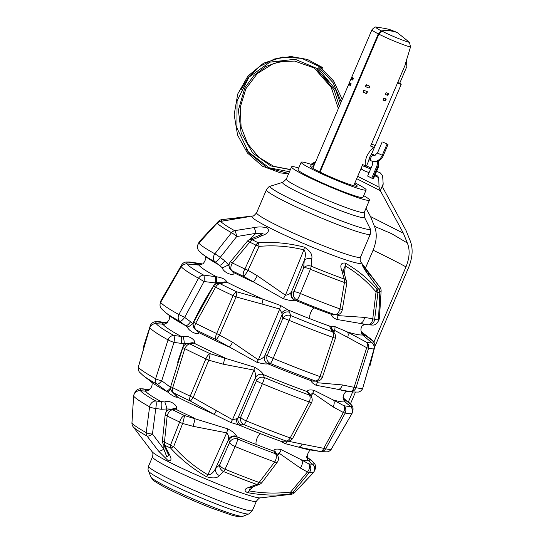 <?xml version="1.0" encoding="UTF-8"?>
<svg xmlns="http://www.w3.org/2000/svg" width="544" height="544" viewBox="0 0 544 544"><rect width="100%" height="100%" fill="white"/><g stroke="black" fill="none" stroke-linecap="round" stroke-linejoin="round"><path stroke-width="0.82" d="M256.428 501.153L252.464 510.449A56.488 4.42 -156.9 0 1 218.77 500.521A56.488 4.42 -156.9 0 1 151.837 469.37A56.488 4.42 -156.9 0 1 148.553 466.126L152.517 456.831A56.488 4.42 23.1 0 0 155.802 460.068A56.488 4.42 23.1 0 0 222.734 491.225A56.488 4.42 23.1 0 0 256.428 501.153C258.76 498.386 260.12 497.304 260.508 497.903A59.514 4.658 -156.9 0 1 225.767 487.07A59.514 4.658 -156.9 0 1 155.244 454.247A59.514 4.658 -156.9 0 1 152.041 451.636L133.158 426.761A6.052 2.278 142.8 0 1 133.151 426.754A6.052 2.278 142.8 0 1 133.144 426.748M139.393 372.014A6.052 5.977 -37.2 0 1 138.326 367.159A6.052 0.578 -167.9 0 1 138.298 367.084A6.052 6.052 0 0 0 139.393 372.014L143.228 375.639A101.327 7.929 23.1 0 0 157.087 384.227L167.477 391.87C172.176 395.774 175.61 397.569 177.779 397.236L173.454 392.802A101.327 7.929 23.1 0 0 190.223 400.935L213.846 414.208L230.629 422.457L238.959 425L244.025 424.633A101.327 7.929 23.1 0 0 286.076 440.98L280.554 441.17L285.015 443.598L298.323 447.052A6.052 3.577 -76.4 0 0 302.144 444.081L288.102 441.191M276.903 454.362L279.249 453.281L300.268 467.99A6.052 3.917 -61.9 0 0 301.444 459.843L281.112 449.609C276.787 448.63 274.38 449.011 273.904 450.752L275.495 453.73A94.404 7.385 -156.9 0 1 237.612 439.001L236.552 436.234C235.804 434.01 232.873 431.555 227.759 428.862L184.498 415.548A94.404 7.385 -156.9 0 1 172.57 409.761A6.052 4.991 -101.7 0 0 169.959 409.469A6.052 6.052 0 0 0 165.199 414.494A6.052 1.53 -171.4 0 0 167.164 415.976A6.052 3.611 -63.6 0 1 172.57 409.761L176.14 408.789C178.697 406.212 170.122 399.412 164.778 401.962L155.768 400.989A94.404 7.385 -156.9 0 1 140.474 390.748A6.052 2.829 -85.2 0 0 140.134 390.674A6.052 2.829 -85.2 0 0 140.121 390.674A6.052 6.052 0 0 0 133.606 396.039A6.052 0.626 -173.7 0 0 133.634 396.114A6.052 5.977 -37.7 0 1 140.474 390.748L145.574 391.177L147.988 390.721L150.919 387.981C152.354 385.519 152.51 383.445 151.382 381.759M313.691 465.467A6.052 3.053 126.6 0 0 313.262 462.223A6.052 5.977 -37.7 0 1 314.337 463.291L310.746 459.911A94.404 7.385 -156.9 0 1 313.262 462.223L307.754 457.552L307.197 455.26L307.51 459.864L312.385 464.12A94.404 7.385 -156.9 0 1 308.679 463.835A6.052 3.951 119.8 0 1 307.428 471.988L290.646 492.075C276.073 493.707 262.29 493.32 249.288 490.912L250.165 488.05M161.221 308.536A6.052 5.977 -36.9 0 1 160.643 302.348A6.052 0.442 -154.2 0 1 160.616 302.267A6.052 6.052 0 0 0 161.221 308.536L165.226 312.331A106.148 8.303 23.1 0 0 179.833 321.382L187.184 326.903C189.774 332.561 199.403 335.41 198.533 332.445L195.915 329.82A106.148 8.303 23.1 0 0 216.09 339.599L256.7 362.188C262.276 363.739 265.989 364.283 267.845 363.82L270.32 363.453A106.148 8.303 23.1 0 0 315.275 380.929L311.821 380.922C310.896 381.745 312.31 383.194 316.064 385.268L337.967 389.327A6.052 3.679 -78.1 0 0 342.394 384.941L317.166 382.718L316.54 381.154M310.277 395.039L312.8 392.958L333.044 406.871A6.052 3.781 -62.7 0 0 333.39 400.051L313.929 390.272C309.597 389.558 307.367 390.007 307.251 391.632L309.264 395.012A106.148 8.303 -156.9 0 1 264.316 377.536L263.276 374.53C262.466 372.552 259.563 370.11 254.565 367.193L210.086 353.688A106.148 8.303 -156.9 0 1 189.91 343.91L193.99 343.087C196.969 341.129 188.89 334.642 183.008 336.688L173.828 335.464A106.148 8.303 -156.9 0 1 156.332 323.755A6.052 2.788 -85.2 0 0 156.006 323.68A6.052 2.788 -85.2 0 0 155.992 323.68A6.052 6.052 0 0 0 149.811 327.604A6.052 0.503 -159.6 0 0 149.831 327.685A6.052 5.977 -36.9 0 1 156.332 323.755L164.397 324.231C168.939 321.973 168.735 321.518 163.792 322.864L156.842 321.762A6.052 5.998 -102.1 0 0 154.707 321.83A6.052 6.052 0 0 0 150.307 325.652L143.147 347.84M351.193 407.157A6.052 3.019 126.6 0 0 350.71 404.24A6.052 5.977 -36.9 0 1 351.832 405.375L347.834 401.574A106.148 8.303 -156.9 0 1 350.71 404.24L344.481 399.473C343.006 394.556 342.115 397.555 344.719 401.69L350.207 406.232A106.148 8.303 -156.9 0 1 343.801 405.674L333.39 400.051A99.3 7.772 -156.9 0 0 344.835 401.792A6.052 1.462 129.6 0 1 344.971 401.86L350.343 406.3A6.052 1.469 129.6 0 0 350.207 406.232A6.052 5.998 -102.1 0 1 351.886 413.637L331.18 449.303A105.699 8.269 -156.9 0 1 325.679 448.841A6.052 1.278 -147.9 0 1 323.775 448.338L302.144 444.081M364.725 324.265L362.134 325.924C360.699 328.386 360.55 330.46 361.672 332.153M198.723 250.614A6.052 5.977 -37.7 0 1 198.893 243.12L198.859 243.039A6.052 6.052 0 0 0 198.723 250.614L202.314 254A94.404 7.385 23.1 0 0 215.084 261.922L222.088 267.6C223.897 273.333 234.117 276.284 234.015 273.108L231.887 270.694A94.404 7.385 23.1 0 0 243.814 276.481L283.288 298.683C288.789 300.438 292.543 300.968 294.556 300.254L296.929 299.934A94.404 7.385 23.1 0 0 334.812 314.663L331.901 314.772C331.133 315.969 332.71 317.519 336.641 319.423L359.672 323.326A6.052 3.801 -79.3 0 0 364.5 317.397L337.967 315.622L337.164 314.84M333.037 330.976L334.506 330.337L347.677 337.341A6.052 3.658 -64.1 0 0 347.412 331.976L334.914 326.604L329.637 326.101L330.262 328.073L332.622 331.86A101.327 7.929 -156.9 0 1 290.571 315.513L289.585 312.256L288.041 309.924L280.534 305.463L262.929 299.132L236.769 291.815A101.327 7.929 -156.9 0 1 220 283.682L226.862 282.159C225.957 279.534 222.523 277.746 216.56 276.794L203.626 275.108A101.327 7.929 -156.9 0 1 187.041 263.996A6.052 2.625 -84.9 0 0 186.728 263.928A6.052 6.052 0 0 0 181.172 266.567A6.052 0.354 -146 0 0 181.2 266.648A6.052 5.977 -37.2 0 1 187.041 263.996L197.73 264.969A6.052 2.618 -84.7 0 0 197.452 264.901A6.052 2.618 -84.7 0 0 197.411 264.901M363.882 336.07A6.052 3.495 -54.1 0 0 363.072 333.758C360.93 331.561 360.733 331.935 362.467 334.88L371.912 342.74A101.327 7.929 -156.9 0 1 366.636 342.305L347.412 331.976A89.216 6.984 -156.9 0 0 362.467 334.88A6.052 3.25 131.8 0 1 362.78 335.104L365.622 337.532A6.052 1.258 129.4 0 0 365.5 337.477M247.418 241.169A6.052 0.986 41.9 0 1 247.445 241.121A6.052 0.986 41.9 0 1 249.757 242.141A6.052 3.454 -63.8 0 1 252.334 239.856L262.398 235.511C267.981 233.512 269.674 231.003 267.478 227.977C263.126 226.753 258.57 226.63 253.81 227.623L234.627 230.663A86.979 6.807 -156.9 0 1 225.379 225.128A86.979 6.807 -156.9 0 1 220.762 221.381L248.159 216.832L222.034 219.572A6.052 0.993 -96.6 0 1 222.034 219.572A6.052 6.052 0 0 0 218.511 221.218L199.77 241.128A6.052 6.052 0 0 0 198.54 243.46M298.758 167.967A42.364 3.312 23.1 0 0 291.543 166.879A42.364 3.312 23.1 0 0 294.005 169.306A42.364 3.312 23.1 0 0 336.831 189.734A42.364 3.312 23.1 0 0 369.478 200.124A42.364 3.312 23.1 0 0 367.016 197.69A42.364 3.312 23.1 0 0 363.705 195.663M283.288 298.683A6.052 0.551 -59.3 0 0 285.416 295.188L257.285 275.72A6.052 0.564 -60.5 0 1 253.246 281.948A89.216 6.984 -156.9 0 1 233.791 272.619A6.052 5.236 135.3 0 1 232.696 271.81L230.778 269.872A6.052 5.236 135.3 0 0 231.887 270.694A6.052 3.611 -63.6 0 1 232.424 262.976L249.757 242.141A89.556 7.004 23.1 0 0 255.843 245.099A6.052 2.026 25.5 0 1 259.08 246.391C274.101 245.058 289.034 246.214 303.865 249.846C305.796 252.035 305.918 255.605 304.232 260.556L303.661 267.893A6.052 1.856 22.2 0 1 310.393 269.266A6.052 1.02 -67.7 0 0 311.222 266.2L311.746 258.903C312.705 254.66 310.223 250.743 304.314 247.153C288.81 243.154 273.455 241.686 258.25 242.733A86.979 6.807 -156.9 0 1 252.334 239.856A6.052 3.951 66.3 0 0 249.526 239.618A6.052 3.951 66.3 0 1 249.526 239.618A6.052 6.052 0 0 0 247.445 241.121L230.262 261.956M341.782 270.579L344.298 279.058A86.979 6.807 -156.9 0 1 311.222 266.2A6.052 4.855 4 0 0 303.661 267.893L293.855 291.802A6.052 1.299 22.4 0 1 300.383 293.529L310.393 269.266A89.556 7.004 23.1 0 0 344.44 282.506A6.052 3.482 -70.1 0 0 344.298 279.058A6.052 4.202 163.6 0 1 346.514 281.275A6.052 4.202 163.6 0 0 346.514 281.275L343.971 272.748A6.052 4.175 163.2 0 0 341.782 270.579C339.81 265.193 340.952 262.684 345.202 263.044C356.925 269.64 367.472 278.236 376.822 288.837A6.052 5.821 -82.9 0 1 377.93 292.57A89.556 7.004 23.1 0 0 379.787 292.692A6.052 5.943 -90.6 0 0 378.624 288.959A86.979 6.807 -156.9 0 1 376.822 288.837A6.052 2.706 -43.2 0 1 376.047 291.863A6.052 1.136 4.4 0 1 377.93 292.57L374.632 319.471A6.052 5.746 -80.6 0 1 367.996 324.768A94.404 7.385 23.1 0 0 368.363 324.822L373.116 325.094A6.052 5.97 -95.2 0 0 378.502 319.77A6.052 0.721 5.7 0 0 378.59 319.661A6.052 6.052 0 0 1 373.116 325.094M370.124 277.392L378.624 288.959A6.052 0.517 143.8 0 1 378.733 288.98L370.226 277.406A6.052 0.428 143.6 0 0 370.124 277.392C365.765 271.517 363.113 267.322 362.182 264.799L379.896 287.144A6.052 2.278 142.8 0 1 379.902 287.15A6.052 2.278 142.8 0 1 379.25 289.823M378.74 318.077A6.052 0.626 6.3 0 0 379.454 317.866A6.052 0.626 6.3 0 0 379.454 317.859L381.126 290.897A6.052 6.052 0 0 0 379.902 287.15L361.012 262.269A59.514 4.658 23.1 0 1 325.774 252.606A59.514 4.658 23.1 0 1 255.252 219.783A59.514 4.658 23.1 0 1 252.545 216.009L248.343 216.492M379.766 291.298A6.052 0.666 0.8 0 0 381.133 290.897M344.012 272.877A6.052 4.175 163.2 0 0 343.971 272.748L343.468 269.756L345.25 265.934C356.497 272.449 366.765 281.092 376.047 291.863L372.769 318.804A6.052 0.775 9.3 0 1 374.632 319.471A98.627 7.718 -156.9 0 0 378.502 319.77L379.787 292.692A6.052 0.789 -0.1 0 0 379.902 292.543A6.052 6.052 0 0 0 378.733 288.98M364.5 317.397L372.769 318.804A6.052 3.815 99 0 1 367.996 324.768L359.672 323.326A89.216 6.984 -156.9 0 0 363.304 324.047L368.363 324.822M336.294 314.901A6.052 5.318 89.9 0 1 334.812 314.663A6.052 3.543 -70.1 0 0 339.959 308.917A6.052 0.836 11.6 0 1 342.217 310.066A6.052 6.052 0 0 1 336.294 314.901L333.696 314.901A6.052 5.318 90 0 0 333.86 314.901M333.703 314.901L333.703 314.901A6.052 5.318 90 0 1 332.228 314.67A89.216 6.984 -156.9 0 1 314.486 308.013A89.216 6.984 -156.9 0 1 295.032 300.206A6.052 5.671 -98.4 0 1 291.972 292.08L293.855 291.802A6.052 5.671 81.6 0 0 296.929 299.934A6.052 0.945 -67.6 0 0 300.383 293.529A98.627 7.718 -156.9 0 0 339.959 308.917L344.44 282.506A6.052 1.251 7.8 0 1 346.712 283.825A6.052 1.251 7.8 0 1 346.698 283.886M257.285 275.72L247.996 270.293A6.052 0.524 -59.2 0 1 243.814 276.481A6.052 2.768 -64.6 0 1 244.888 269.028A6.052 1.428 24.5 0 1 247.996 270.293L259.08 246.391A6.052 1.523 -92.2 0 0 258.25 242.733A6.052 2.999 -64.3 0 0 255.843 245.099L244.888 269.028A98.627 7.718 -156.9 0 1 232.424 262.976A6.052 0.626 37.2 0 0 230.255 261.95A6.052 6.052 0 0 0 230.772 269.865M219.014 221.802L218.511 221.218M221.53 221.19A6.052 0.993 -96.6 0 1 222.013 219.572L236.144 217.94A6.052 0.904 83.4 0 0 235.77 218.885M200.131 241.536L199.77 241.128M202.314 254L206.38 257.108A89.216 6.984 -156.9 0 0 219.613 265.241A6.052 1.612 -53.8 0 0 224.72 260.732L220.211 257.428A6.052 0.653 -143.9 0 0 214.866 253.817A6.052 4.821 -61 0 0 215.084 261.922A6.052 1.612 -53.7 0 0 220.211 257.428L236.674 236.558A6.052 1.754 -99.2 0 0 234.627 230.663A6.052 4.835 -60.9 0 0 231.52 232.676L214.866 253.817A98.627 7.718 -156.9 0 1 198.893 243.12L217.212 223.033A6.052 6.052 0 0 1 220.49 221.36L248.71 216.723M249.886 239.462A254.952 201.702 -61.1 0 1 255.85 233.349L236.674 236.558A6.052 1.006 -139.6 0 0 231.52 232.676A89.556 7.004 23.1 0 1 217.246 223.115A6.052 5.97 -38.4 0 1 220.762 221.381A6.052 1.816 -99.4 0 0 220.49 221.36M198.866 243.039L217.219 223.04M205.856 258.774L205.428 256.618L205.856 258.611M236.164 217.94A6.052 0.904 83.4 0 0 236.144 217.94L248.132 216.519M259.556 235.28A6.052 3.896 66.9 0 1 259.651 235.239L263.106 233.226L255.85 233.349A6.052 1.863 -99.2 0 0 253.81 227.623M222.088 267.6A6.052 1.258 -31 0 0 228.371 264.744L224.72 260.732M249.526 239.618L259.651 235.239A6.052 3.896 66.9 0 1 262.398 235.511M234.015 273.108A6.052 5.018 156.6 0 1 232.39 271.497M230.622 269.708L228.371 264.744A254.952 201.702 -61.1 0 1 229.48 263.296M294.556 300.254A6.052 5.44 -114.5 0 1 291.292 292.291C289.755 294.059 287.796 295.025 285.416 295.188A268.559 11.58 -67.1 0 0 303.865 249.846A6.052 1.006 -73.1 0 0 304.314 247.153M291.972 292.08L291.292 292.291A271.544 11.71 -67.1 0 0 304.232 260.556A6.052 4.869 4.6 0 1 311.746 258.903M344.488 274.455A268.559 180.812 -71 0 0 345.25 265.934A6.052 3.482 -63.5 0 0 345.202 263.044M331.901 314.772A6.052 5.161 74.3 0 0 334.036 314.901M336.641 319.423A6.052 3.801 -80.9 0 0 337.967 315.622A268.559 180.812 -71 0 0 338.191 314.595M368.03 274.366A6.052 2.176 -37.6 0 0 368.478 272.204M197.73 264.969L199.07 265.078C202.463 264.316 202.667 263.942 199.675 263.956A6.052 3.461 100.2 0 0 197.513 264.908M364.623 336.702A6.052 2.842 126.5 0 0 364.126 334.526L372.558 340.789A6.052 5.977 -37.2 0 1 373.66 341.897L369.825 338.266A101.327 7.929 -156.9 0 1 372.558 340.789A6.052 2.856 126.7 0 1 372.932 343.706M369.913 366.071L374.755 346.834A6.052 0.578 -167.9 0 1 374.231 346.95M347.677 337.341L366.704 347.704A6.052 3.604 -59.5 0 0 366.636 342.305A6.052 5.692 -79.4 0 1 368.546 348.337A6.052 0.354 -165.7 0 0 366.704 347.704L354.171 387.138A6.052 3.658 -80.3 0 1 349.806 391.592A106.148 8.303 23.1 0 0 351.927 391.966L345.256 390.939A99.3 7.772 -156.9 0 1 337.967 389.327L349.806 391.592A6.052 5.651 -78.7 0 0 356.014 387.722L368.546 348.337A105.699 8.269 23.1 0 0 374.054 348.792A6.052 0.646 -168.2 0 0 374.122 348.718A6.052 6.052 0 0 0 372.042 342.802A6.052 1.272 129.4 0 0 371.912 342.74A6.052 5.991 -99.2 0 1 374.054 348.792L362.692 388.3A110.622 8.656 -156.9 0 1 356.014 387.722L342.394 384.941M358.346 392.074A6.052 5.998 -102.1 0 0 362.692 388.3A6.052 0.517 -159.7 0 0 362.753 388.26A6.052 6.052 0 0 1 358.346 392.074L351.927 391.966M334.655 333.56A6.052 6.052 0 0 1 335.349 338.395A6.052 0.381 -164.4 0 0 335.349 338.395A6.052 0.381 -164.4 0 0 333.064 337.436A6.052 3.584 -70.2 0 0 332.622 331.86A6.052 5.005 148 0 1 334.655 333.56L332.275 329.759A6.052 4.998 147.9 0 0 332.275 329.759A6.052 4.998 147.9 0 0 330.262 328.073M261.943 304.008L279.698 309.026L281.785 312.888L282.873 318.254A6.052 5.474 -16.7 0 1 290.571 315.513A6.052 0.898 -67.6 0 1 289.204 320.382A6.052 0.687 -157.3 0 0 282.873 318.254L267.118 355.688A6.052 5.678 -98.8 0 0 270.32 363.453A6.052 0.864 -67.6 0 0 273.176 358.394L289.204 320.382A105.699 8.269 23.1 0 0 333.064 337.436L320.028 376.611A6.052 3.604 -70.2 0 1 315.275 380.929A6.052 5.304 90.2 0 0 316.69 381.16A6.052 5.304 90.2 0 0 316.717 381.16A6.052 6.052 0 0 0 322.381 377.298L320.028 376.611A110.622 8.656 -156.9 0 1 273.176 358.394L267.118 355.688L264.663 356.075C263.017 358.02 260.916 359.271 258.339 359.849L232.594 342.244L216.662 333.54A110.622 8.656 -156.9 0 1 195.629 323.347L215.58 287.178A6.052 3.713 -63.4 0 1 220 283.682A6.052 4.869 80.4 0 0 217.627 283.363A6.052 6.052 0 0 0 213.52 286.103L215.58 287.178A105.699 8.269 23.1 0 0 233.07 295.664A6.052 2.604 -64.8 0 1 236.769 291.815A6.052 0.83 -76.2 0 1 236.096 296.922A6.052 0.768 -156.2 0 0 233.07 295.664L216.662 333.54A6.052 2.502 -64.9 0 0 216.09 339.599A6.052 0.734 -59.5 0 0 219.613 334.825L236.096 296.922L261.943 304.008A6.052 0.796 -72.5 0 0 262.929 299.132A89.216 6.984 -156.9 0 1 226.862 282.159A6.052 5.671 52.9 0 0 222.625 282.526A6.052 4.855 80.6 0 1 224.971 282.839M193.684 322.15L195.629 323.347A6.052 3.774 -63.3 0 0 195.915 329.82A6.052 5.209 134.9 0 1 194.895 329.066A6.052 5.209 134.9 0 1 194.868 329.045A6.052 6.052 0 0 1 193.671 322.177M186.313 263.901A6.052 1.516 -81.1 0 1 187.687 262.045A6.052 5.991 -99.2 0 0 185.864 262.052A6.052 6.052 0 0 0 181.825 264.615L161.119 300.295A6.052 0.428 -154.1 0 1 161.119 300.288A6.052 6.052 0 0 0 160.528 302.45M182.437 265.207L181.825 264.615M165.226 312.331L170.585 316.438A99.3 7.772 -156.9 0 0 185.79 325.747A6.052 1.652 -53.8 0 0 190.577 321.756L184.647 317.39L178.867 314.554A6.052 4.801 -61 0 0 179.833 321.382A6.052 1.652 -53.7 0 0 184.647 317.39L204.041 281.534A6.052 1.598 -82.9 0 0 203.626 275.108A6.052 4.808 -61 0 0 198.506 278.236L178.867 314.554A110.622 8.656 -156.9 0 1 160.643 302.348L181.2 266.648A105.699 8.269 23.1 0 0 198.506 278.236L204.041 281.534L215.465 282.941A6.052 1.618 -82.7 0 0 215.064 276.576M169.667 316.724L169.483 316.016M187.184 326.903A6.052 1.618 -41.2 0 0 192.698 323.707A254.952 201.702 -61.1 0 1 215.465 282.941L216.281 282.69A6.052 0.884 -80.8 0 0 216.56 276.794A89.216 6.984 -156.9 0 1 199.07 265.078A6.052 3.284 -85.5 0 0 198.696 265.01A6.052 3.284 -85.5 0 0 198.642 265.01M195.344 329.508L192.698 323.707L190.577 321.756M198.533 332.445A6.052 5.188 137.5 0 1 197.384 331.541A6.052 5.188 137.5 0 1 197.336 331.486M194.67 264.642A6.052 1.503 -81.1 0 1 195.806 263.31L187.687 262.045A101.327 7.929 -156.9 0 1 191.597 262.249L185.864 262.052M201.824 263.874A89.216 6.984 -156.9 0 0 199.675 263.956L195.806 263.31M216.281 282.69L221.524 282.71M232.594 342.244A6.052 0.734 -61.3 0 1 229.262 347.065A99.3 7.772 -156.9 0 1 198.492 332.391A6.052 5.209 134.8 0 1 197.486 331.65A6.052 5.209 134.8 0 1 197.472 331.629A6.052 5.209 134.8 0 1 197.295 331.452M256.7 362.188A6.052 0.768 -57.1 0 0 258.339 359.849A268.559 11.58 -67.1 0 0 279.698 309.026A6.052 0.809 -72.8 0 0 280.534 305.463M316.69 381.154L313.222 381.14A6.052 5.304 90.2 0 1 311.828 380.922A99.3 7.772 -156.9 0 1 290.918 373.096A99.3 7.772 -156.9 0 1 267.859 363.827L267.859 363.827A6.052 5.678 -99.4 0 1 264.642 356.075L264.642 356.075A271.544 11.71 -67.1 0 0 281.908 314.99A6.052 5.474 -16.6 0 1 289.585 312.256M281.785 312.888A6.052 4.352 -43.7 0 1 288.041 309.924A89.216 6.984 -156.9 0 0 309.917 318.736A6.052 2.305 -68.8 0 1 310.753 312.399A6.052 2.305 -68.8 0 1 314.486 308.013M267.859 363.827A6.052 5.678 -98.8 0 1 264.663 356.075M311.821 380.922A6.052 5.297 89.8 0 0 313.276 381.147L313.256 381.147M332.438 330.024A6.052 5.773 -170.2 0 0 329.637 326.101A89.216 6.984 -156.9 0 1 309.917 318.736M316.064 385.268A6.052 3.604 -83.2 0 0 317.166 382.718A268.559 180.812 -71 0 0 317.839 381.058M333.962 332.452A268.559 180.812 -71 0 0 334.506 330.337A6.052 3.645 -63.7 0 0 334.914 326.604M362.814 335.138A6.052 3.25 131.8 0 0 362.78 335.104L361.794 333.989M364.126 334.526L363.072 333.758A89.216 6.984 -156.9 0 0 361.57 332.01M331.228 449.29L331.18 449.303A6.052 5.991 -99.2 0 1 327.196 451.853A6.052 6.052 0 0 0 331.228 449.296L351.934 413.617A6.052 0.428 -154.1 0 1 351.886 413.637A110.622 8.656 23.1 0 1 345.209 413.059A6.052 5.651 -78.7 0 0 343.801 405.674A6.052 3.788 -60.5 0 1 343.352 412.508L323.775 448.338A6.052 3.461 -80.6 0 1 320.09 451.425A6.052 5.692 -79.4 0 0 325.679 448.841L345.209 413.059A6.052 0.68 -154.7 0 1 343.352 412.508L333.044 406.871M311.358 396.821A6.052 5.059 149.1 0 0 311.352 396.807A6.052 6.052 0 0 1 311.644 402.472A6.052 0.687 -155 0 1 309.216 401.948A6.052 3.604 -70.2 0 0 309.264 395.012A6.052 5.059 149.1 0 1 311.352 396.807L309.318 393.441A6.052 5.052 149.4 0 0 307.251 391.632A99.3 7.772 -156.9 0 1 286.348 383.812A99.3 7.772 -156.9 0 1 263.282 374.544A6.052 5.44 -18.8 0 0 255.462 377.638L256.476 380.63A6.052 5.44 -18.8 0 1 264.316 377.536A6.052 0.864 -67.6 0 1 262.371 383.731A6.052 0.762 -156.8 0 1 256.476 380.63L240.666 417.214L238.088 417.717L236.613 418.798L232.492 419.703L193.174 397.555A6.052 1.693 -157.6 0 1 190.203 396.175A105.699 8.269 -156.9 0 1 172.706 387.688A6.052 1.17 -166.2 0 1 170.789 386.294L182.906 347.419A6.052 6.052 0 0 1 187.394 343.624A6.052 4.971 78.9 0 1 189.91 343.91A6.052 3.774 -63.3 0 0 184.824 348.684A6.052 0.653 -159.2 0 1 182.9 347.419M292.774 438.199A6.052 1.312 -149.3 0 1 292.747 438.26A6.052 1.312 -149.3 0 1 290.197 437.947A105.699 8.269 -156.9 0 1 246.33 420.893A6.052 1.618 -156.5 0 1 240.666 417.214A6.052 5.712 -100.7 0 0 244.025 424.633A6.052 0.898 -67.6 0 0 246.33 420.893L262.371 383.731A110.622 8.656 23.1 0 0 309.216 401.948L290.197 437.947A6.052 3.584 -70.2 0 1 286.076 440.98A6.052 5.243 90.8 0 0 287.463 441.218A6.052 6.052 0 0 0 292.747 438.26L311.637 402.472M191.141 342.904A6.052 4.971 79 0 1 191.42 342.842A6.052 4.971 79 0 1 193.922 343.114A99.3 7.772 -156.9 0 0 224.686 357.789A6.052 0.632 -73.5 0 1 223.237 364.181L208.794 360.196A6.052 0.605 -75.3 0 0 210.086 353.688A6.052 2.502 -64.9 0 0 205.856 358.877L190.203 396.175A6.052 2.604 -64.8 0 0 190.223 400.935A6.052 0.972 -58.9 0 0 193.174 397.555L208.794 360.196A6.052 0.782 -157.1 0 1 205.856 358.877A110.622 8.656 23.1 0 1 184.824 348.684L172.706 387.688A6.052 3.713 -63.4 0 0 173.454 392.802A6.052 5.107 134 0 1 172.462 392.081L175.746 395.257A6.052 5.1 134 0 1 175.658 395.168M172.455 392.081A6.052 6.052 0 0 1 170.789 386.288A6.052 1.17 -166.2 0 1 170.809 386.24M170.836 387.566L161.711 380.78A6.052 1.19 -165.5 0 1 155.632 378.746A6.052 4.808 -61 0 0 157.087 384.227A6.052 1.829 -53.5 0 0 161.711 380.78L173.978 342.407A6.052 1.421 -82.4 0 0 173.828 335.464A6.052 4.801 -61 0 0 168.062 339.891L155.632 378.746A105.699 8.269 -156.9 0 1 138.326 367.159L149.831 327.685A110.622 8.656 23.1 0 0 168.062 339.891A6.052 0.653 -159 0 0 173.978 342.407L181.349 343.386A6.052 1.428 -82.3 0 0 181.213 336.471A99.3 7.772 -156.9 0 1 163.091 324.333A6.052 2.788 -85 0 0 162.785 324.265A6.052 2.788 -85 0 0 162.704 324.258M155.312 323.66A6.052 1.707 -81 0 1 156.842 321.762A106.148 8.303 -156.9 0 1 161.126 321.939L154.707 321.83M166.26 390.986A6.052 1.843 -53.7 0 0 170.612 387.845M162.35 324.231A6.052 1.707 -81 0 1 163.642 322.844A99.3 7.772 -156.9 0 1 165.9 322.742M143.228 375.639L152.721 382.908A89.216 6.984 -156.9 0 0 167.477 391.87A6.052 1.102 -54.5 0 0 170.734 388.94M164.397 324.231A6.052 2.496 -98 0 0 164.091 324.224A6.052 2.496 -98 0 0 164.05 324.231M162.547 324.244A6.052 1.707 -82.5 0 1 163.792 322.864M216.417 410.747A6.052 0.877 -62.5 0 1 213.846 414.208A89.216 6.984 -156.9 0 1 177.779 397.236A6.052 5.889 154.5 0 1 175.909 395.42M173.652 393.23L173.237 392.829M181.349 343.386L184.266 343.461A6.052 1.204 -94.5 0 0 183.008 336.688M176.725 395.964A6.052 5.1 134 0 1 175.746 395.257L175.936 395.427M191.223 342.89A6.052 4.923 76.8 0 1 191.379 342.849A6.052 4.923 76.8 0 1 193.99 343.087M177.643 362.324A254.952 201.702 -61.1 0 1 184.266 343.461L189.795 343.169M230.629 422.457A6.052 0.891 -62.2 0 0 232.492 419.703A268.559 11.58 -67.1 0 0 253.973 370.09A6.052 0.598 -77.7 0 0 254.565 367.193M223.237 364.181L253.973 370.09C255.354 372.334 255.843 374.843 255.456 377.618A6.052 5.433 -18.4 0 1 263.276 374.53M282.125 440.932A6.052 5.243 90.9 0 0 283.485 441.157A6.052 5.243 90.9 0 0 283.621 441.157A6.052 5.977 49.4 0 1 280.554 441.17A89.216 6.984 -156.9 0 1 260.834 433.806A89.216 6.984 -156.9 0 1 238.959 425A6.052 4.556 -80.8 0 1 236.613 418.798M241.448 425.116A6.052 5.719 -100.8 0 1 238.088 417.717A271.544 11.71 -67.1 0 0 255.456 377.618L255.462 377.638M309.325 393.428A6.052 5.059 149 0 0 307.258 391.639M285.015 443.598A6.052 3.556 -76.7 0 0 287.198 441.211M311.182 396.549A268.559 180.812 -71 0 0 312.8 392.958A6.052 3.767 -57.3 0 0 313.929 390.272M321.456 451.663L309.645 449.84A89.216 6.984 -156.9 0 1 298.323 447.052L320.09 451.425A101.327 7.929 23.1 0 0 321.456 451.663L327.196 451.853M343.951 398.691A99.3 7.772 -156.9 0 1 345.392 400.296A6.052 3.019 126.4 0 1 345.957 402.676M344.481 399.473A6.052 2.91 140.3 0 1 344.61 401.533M148.016 389.694L141.358 388.858A6.052 5.97 -95.2 0 0 139.944 388.817A6.052 6.052 0 0 0 134.647 393.251M308.53 460.863A6.052 1.523 129.7 0 0 308.502 460.843A6.052 1.523 129.7 0 0 308.346 460.761A89.216 6.984 -156.9 0 1 301.444 459.843L308.679 463.835A6.052 5.746 -80.6 0 1 309.373 472.471A98.627 7.718 23.1 0 0 313.242 472.77L313.283 472.777A6.052 6.052 0 0 0 312.542 464.202A6.052 1.523 129.7 0 0 312.385 464.12A6.052 5.97 -95.2 0 1 313.242 472.77L294.494 492.66A89.556 7.004 -156.9 0 1 292.638 492.531A6.052 2.006 -137.4 0 1 290.646 492.075A6.052 2.332 -94.3 0 1 289.218 494.217A6.052 5.821 -82.9 0 0 292.638 492.531L309.373 472.471A6.052 1.68 -142.7 0 1 307.428 471.988L300.268 467.99M131.927 423.008A6.052 6.052 0 0 0 133.151 426.754A86.979 6.807 23.1 0 0 137.775 430.508A86.979 6.807 23.1 0 0 147.023 436.043L158.515 451.044L168.205 460.72C171.55 461.054 171.877 458.844 169.17 454.084L164.73 445.237A86.979 6.807 23.1 0 0 170.646 448.113C180.683 459.177 192.603 468.697 206.414 476.687C213.024 478.625 217.335 478.237 219.354 475.524L223.618 471.587A86.979 6.807 23.1 0 0 256.693 484.439L249.383 487.2C244.446 488.784 243.746 490.572 247.296 492.578C260.726 495.183 274.7 495.727 289.218 494.217A86.979 6.807 23.1 0 0 291.02 494.34L276.889 495.965L291.04 494.34A6.052 6.052 0 0 0 294.542 492.687L294.494 492.66A6.052 5.943 -90.6 0 1 291.02 494.34A6.052 0.993 83.4 0 0 291.04 494.34A6.052 0.993 83.4 0 0 291.06 494.333M277.352 462.114A6.052 1.741 -145 0 1 274.7 461.91A6.052 3.543 -70.1 0 0 275.495 453.73A6.052 5.08 149.4 0 1 277.61 455.559L276.114 453.023A6.052 5.08 149.4 0 0 273.999 451.187A89.216 6.984 -156.9 0 1 256.258 444.53A89.216 6.984 -156.9 0 1 236.803 436.723A6.052 5.426 -19.3 0 0 228.806 440.164L229.602 442.435L219.688 464.773L215.424 468.765C213.268 472.818 210.759 474.837 207.91 474.824C194.82 467.085 183.416 457.681 173.679 446.604A6.052 2.89 -159.4 0 1 170.551 445.067A89.556 7.004 -156.9 0 1 164.465 442.102A6.052 1.856 -176.4 0 1 162.411 440.565A6.052 1.856 -176.4 0 1 162.418 440.47M261.97 482.508A6.052 2.128 -140.9 0 1 261.909 482.589A6.052 2.128 -140.9 0 1 259.148 482.467A89.556 7.004 -156.9 0 1 225.1 469.227A6.052 2.734 -155.9 0 1 219.688 464.773A6.052 5.331 -132.5 0 0 223.618 471.587A6.052 1.02 -67.7 0 0 225.1 469.227L235.124 446.529A6.052 2.21 -156.2 0 1 229.602 442.435A6.052 5.426 160.7 0 1 237.612 439.001A6.052 0.945 -67.6 0 1 235.124 446.529A98.627 7.718 23.1 0 0 274.7 461.91L259.148 482.467A6.052 3.482 -70.1 0 1 256.693 484.439A6.052 4.672 69.2 0 0 259.359 484.432A6.052 6.052 0 0 0 261.909 482.589L277.345 462.108M169.946 409.476L172.951 408.857A6.052 4.998 -101.6 0 1 175.562 409.136A89.216 6.984 -156.9 0 0 195.01 418.465A6.052 0.456 -74 0 1 193.052 426.306L182.655 423.484A6.052 0.394 -75.3 0 0 184.498 415.548A6.052 2.768 -64.6 0 0 179.629 422.028L170.551 445.067A6.052 2.999 -64.3 0 0 170.646 448.113A6.052 1.897 -44 0 0 173.679 446.604L182.655 423.484A6.052 2.326 -158.3 0 1 179.629 422.028A98.627 7.718 23.1 0 1 167.164 415.976L164.465 442.102A6.052 3.454 -63.8 0 0 164.73 445.237A6.052 4.427 153.7 0 1 163.023 443.618A6.052 6.052 0 0 1 162.411 440.558L165.206 414.501M139.815 390.653A6.052 1.761 -81.1 0 1 141.358 388.858A94.404 7.385 -156.9 0 1 144.69 389.082L139.944 388.817M158.515 451.044A6.052 2.319 -37.4 0 0 163.832 449.079L152.449 434.01A6.052 1.884 -174.9 0 1 146.227 432.636A6.052 4.835 -60.9 0 0 147.023 436.043A6.052 2.217 -37.2 0 0 152.449 434.01L155.774 408.503A6.052 1.38 -82.4 0 0 155.768 400.989A6.052 4.821 -61 0 0 149.614 406.817L146.227 432.636A89.556 7.004 -156.9 0 1 131.954 423.082A6.052 0.666 -179.2 0 1 131.927 423.014L133.606 396.046M140.134 390.674L145.262 391.109A6.052 2.829 -85.1 0 1 145.574 391.177A89.216 6.984 -156.9 0 0 161.378 401.758A6.052 1.387 -82.2 0 1 161.371 409.265L155.774 408.503A6.052 1.557 -170.3 0 1 149.614 406.817A98.627 7.718 23.1 0 1 133.634 396.114L131.954 423.082A6.052 5.97 -38.4 0 0 133.158 426.761L134.599 428.658M147.988 390.721A6.052 2.407 -109.5 0 0 147.689 390.776L145.248 391.109A6.052 2.829 -85.1 0 0 145.166 391.102M169.17 454.084A6.052 4.372 153.1 0 1 167.477 452.513L168.626 455.41M168.633 455.464L166.858 457.076L163.832 449.079A254.952 201.702 -61.1 0 1 163.866 445.318M150.314 388.851L147.689 390.776A6.052 2.407 -109.5 0 0 147.648 390.789M161.371 409.265L166.865 408.952A6.052 0.707 -104 0 0 164.778 401.962M147.669 389.728A6.052 1.884 86.5 0 0 146.622 391.048M145.112 391.095A6.052 1.761 -81.1 0 1 146.479 389.66A89.216 6.984 -156.9 0 1 148.172 389.674M172.808 408.884A6.052 4.59 61.6 0 1 176.14 408.789M166.484 411.584A254.952 201.702 -61.1 0 1 166.865 408.952L171.802 409.095M206.414 476.687A6.052 1.095 -62.3 0 0 207.91 474.824A268.559 11.58 -67.1 0 0 226.705 432.854A6.052 0.415 -75.3 0 0 227.759 428.862M219.354 475.524A6.052 5.338 -133.3 0 1 215.424 468.765A271.544 11.71 -67.1 0 0 228.589 439.3A6.052 5.073 -9.6 0 1 236.552 436.234M193.052 426.306L226.705 432.854C228.256 434.615 228.888 436.764 228.589 439.3L228.806 440.164M249.383 487.2A6.052 4.651 69.6 0 0 252.001 487.2L250.267 487.934M247.296 492.578A6.052 3.393 -76.4 0 0 249.288 490.912A268.559 180.812 -71 0 0 253.014 486.819M276.175 453.125A6.052 4.794 161.4 0 0 273.904 450.752M277.637 455.614A268.559 180.812 -71 0 0 279.249 453.281A6.052 3.93 -60.2 0 0 281.112 449.609M264.955 497.386L276.91 495.965A6.052 0.904 83.4 0 0 276.91 495.965L260.508 497.903M307.476 459.714A6.052 2.965 -27.7 0 0 307.754 457.552M307.911 457.803A89.216 6.984 -156.9 0 1 309.25 459.252A6.052 3.053 126.5 0 1 309.794 461.917M314.099 165.417A35.306 2.761 23.1 0 0 301.192 162.248A35.306 2.761 23.1 0 0 311.746 169.034A35.306 2.761 23.1 0 0 346.276 184.205A35.306 2.761 23.1 0 0 366.139 189.951A35.306 2.761 23.1 0 0 355.592 183.172A35.306 2.761 23.1 0 0 354.919 182.832M301.192 162.248L298.037 169.646A35.306 2.761 23.1 0 0 308.591 176.433A35.306 2.761 23.1 0 0 343.114 191.604A35.306 2.761 23.1 0 0 362.984 197.35L366.139 189.951M313.65 166.471A25.622 2.006 23.1 0 0 310.114 166.226A25.622 2.006 23.1 0 0 317.757 170.972A25.622 2.006 23.1 0 0 341.958 181.648A25.622 2.006 23.1 0 0 357.102 186.266A25.622 2.006 23.1 0 0 354.47 183.886M385.336 94.534L386.124 92.684A22.188 1.734 23.1 0 0 388.627 93.493L387.838 95.343A22.188 1.734 -156.9 0 1 385.336 94.534M385.363 94.479L387.838 95.343M365.398 86.503L366.187 84.653A22.188 1.734 23.1 0 0 369.811 86.258L369.022 88.108A22.188 1.734 -156.9 0 1 365.398 86.503L369.036 88.087M351.601 79.268L352.39 77.418A22.188 1.734 23.1 0 0 353.518 78.22L352.73 80.07A22.188 1.734 -156.9 0 1 351.601 79.268L352.777 79.961M382.969 100.089L383.758 98.233A22.188 1.734 23.1 0 0 386.26 99.042L385.472 100.892A22.188 1.734 -156.9 0 1 382.969 100.089M382.996 100.028L385.472 100.892M363.032 92.052L363.82 90.202A22.188 1.734 23.1 0 0 367.445 91.807L366.656 93.656A22.188 1.734 -156.9 0 1 363.032 92.052L366.67 93.636M349.234 84.816L350.023 82.967A22.188 1.734 23.1 0 0 351.152 83.776L350.363 85.626A22.188 1.734 -156.9 0 1 349.234 84.816L350.411 85.51M396.97 32.504L395.712 31.878C391.292 30.348 390.64 28.941 376.523 27.2A19.496 1.523 23.1 0 0 381.487 30.926C387.294 30.022 392.455 30.532 396.977 32.463M319.484 171.836L378.325 33.878L381.487 30.926M368.784 160.228A26.228 2.054 -156.9 0 1 368.839 160.494L366.472 166.042A26.228 2.054 23.1 0 1 366.132 166.206C364.738 165.594 364.915 162.296 366.663 156.325C369.791 150.865 372.246 147.995 374.02 147.703L370.573 146.037A22.188 1.734 23.1 0 0 370.641 145.976L405.368 64.559A22.188 1.734 -156.9 0 1 405.11 64.695L410.502 47.002L409.53 42.412L397.521 32.742C393.006 30.811 387.845 30.301 382.038 31.205L378.876 34.156L320.035 172.101M376.618 171.265L380.392 172.944L382.629 175.841L383.173 183.96L382.82 186.871A2.02 1.306 116.9 0 0 382.976 187.904L406.021 230.452L409.958 240.183C413.25 248.016 412.774 257.19 408.53 267.709L374.721 346.977M355.388 392.312L350.472 403.832M383.173 183.96L380.324 190.638L379.032 187.177L378.733 177.698L377.604 175.977L375.04 174.964M373.871 342.19L405.987 266.886C409.652 257.788 410.101 249.832 407.32 243.005L403.396 233.254L380.358 190.706A6.052 3.924 -63.1 0 1 380.324 190.638M348.357 401.989L352.594 392.068M407.32 243.005L391.741 233.73L374.435 226.304L370.512 216.546L403.396 233.254M374.435 226.304C377.21 233.124 376.768 241.087 373.096 250.186L365.452 268.117M366.017 208.243L370.512 216.546M360.91 168.796L363.372 170.279A6.052 5.596 -55.9 0 0 364.398 170.816L369.09 172.645M363.372 170.279A6.052 5.596 -55.9 0 1 361.372 167.708M362.243 165.662L370.668 168.946M365.378 166.729A28.24 2.21 23.1 0 1 365.976 167.117L364.942 165.675M374.02 147.703A26.228 2.054 23.1 0 0 374.36 147.54L371.994 153.088A26.228 2.054 23.1 0 1 371.946 153.156L369.804 156.964L368.791 160.555A26.228 2.054 -156.9 0 0 368.839 160.494M370.641 145.976L374.36 147.54L401.18 84.463L397.535 82.933M366.132 166.206L362.583 164.54M406.497 60.717L406.837 66.538L399.738 83.191A26.228 2.054 -156.9 0 1 401.18 84.463M399.738 83.191L397.705 82.532M321.32 67.973A2.02 0.551 -52.9 0 1 322.361 67.408A2.02 0.551 -52.9 0 1 322.089 68.578M338.368 108.514L331.208 87.366L316.758 70.931A2.02 0.551 -52.9 0 1 317.254 69.387A2.02 0.551 -52.9 0 1 319.192 67.708L333.084 82.695L341.231 101.816M382.908 142.086L388.022 144.5L382.908 142.086M368.9 159.637L371.402 160.908A3.026 1.958 -63.1 0 0 371.593 160.983A9.989 7.568 -72.1 0 0 372.436 161.33L373.442 161.656A9.989 7.568 -72.1 0 0 383.289 155.598L388.022 144.5M377.454 161.541A9.513 7.208 107.9 0 1 376.482 167.049L371.749 178.146L372.749 178.473L373.483 178.616L378.216 167.518L376.659 166.62M372.116 161.221A3.461 2.625 107.9 0 1 372.368 164.961L367.635 176.059L371.749 178.146M371.538 153.721L375.102 155.536A3.026 1.958 116.9 0 0 374.932 155.448A3.026 1.958 116.9 0 0 374.748 155.366L373.742 155.047A9.513 7.208 107.9 0 1 374.558 155.557M371.396 153.945L374.687 155.618M373.742 155.047L371.436 153.877M260.834 433.806A6.052 2.305 -68.8 0 0 257.094 438.199A6.052 2.305 -68.8 0 0 256.258 444.53M360.536 257.074A56.488 4.42 -156.9 0 1 326.842 247.146A56.488 4.42 -156.9 0 1 259.91 215.988A56.488 4.42 -156.9 0 1 256.625 212.752L266.417 189.788A56.488 4.42 23.1 0 0 269.702 193.032A56.488 4.42 23.1 0 0 336.641 224.182A56.488 4.42 23.1 0 0 370.335 234.11L360.536 257.074C359.917 259.746 360.08 261.474 361.012 262.269M270.524 186.136L282.873 182.288A44.479 3.482 23.1 0 0 285.165 185.062A44.479 3.482 23.1 0 0 337.872 209.59A44.479 3.482 23.1 0 0 364.358 217.042L370.131 228.623A54.373 4.257 -156.9 0 1 337.756 219.511A54.373 4.257 -156.9 0 1 273.319 189.523A54.373 4.257 -156.9 0 1 270.524 186.136C269.484 186.034 268.117 187.252 266.417 189.788M369.478 200.124L364.256 212.371A42.364 3.312 -156.9 0 1 338.987 204.918A42.364 3.312 -156.9 0 1 288.782 181.553A42.364 3.312 -156.9 0 1 286.321 179.126L291.543 166.879M148.532 471.124A54.713 4.284 23.1 0 0 151.688 473.885A54.713 4.284 23.1 0 0 216.526 504.064A54.713 4.284 23.1 0 0 248.873 513.924L242.964 516.276A50.191 3.93 -156.9 0 1 213.289 507.232A50.191 3.93 -156.9 0 1 153.816 479.55A50.191 3.93 -156.9 0 1 150.919 477.013L148.532 471.124C148.519 469.513 147.424 471.696 148.553 466.126M150.695 326.012A6.052 0.517 -159.7 0 1 150.307 325.652M387.24 95.084L388.001 93.296M387.763 95.302L388.545 93.466M365.418 86.503L366.207 84.66M365.86 86.659L366.636 84.85M368.764 87.951L369.532 86.136M351.703 79.308L352.478 77.493M352.172 79.526L352.9 77.806M384.873 100.633L385.635 98.852M385.397 100.858L386.179 99.015M363.052 92.052L363.834 90.209M363.494 92.208L364.269 90.399M366.398 93.5L367.166 91.691M349.336 84.857L350.112 83.042M349.799 85.075L350.533 83.354M312.861 168.314L371.967 29.75A22.188 1.734 23.1 0 0 378.325 33.878M382.038 31.205A19.496 1.523 23.1 0 0 409.53 42.412M378.876 34.156A22.188 1.734 23.1 0 0 410.502 47.002M405.987 266.886A131.131 10.261 23.1 0 0 373.096 250.186M367.785 172.135L369.036 172.774M374.734 175.671L378.733 177.698M379.032 187.177L357.694 176.338M380.358 190.706L356.694 178.684M371.028 168.11L366.554 165.838L371.015 168.137M379.576 172.455L378.984 172.19M375.142 145.513L371.491 143.983M340.449 103.646L335.662 89.719L318.838 69.238L295.127 59.276L269.926 62.138L248.989 77.153L237.075 100.898L236.898 127.928L248.458 152.055L269.083 167.756L289.469 171.741M313.167 165.09L314.609 164.227M339.334 106.257L334.077 89.876L317.254 69.387M383.289 155.598L382.282 155.271L387.015 144.174M371.307 154.088L373.959 155.434A3.026 1.958 -63.1 0 0 370.96 157.461A3.026 1.958 -63.1 0 0 371.402 160.908L372.436 161.33A9.989 7.568 -72.1 0 0 382.282 155.271L377.441 153.041L382.18 141.943M374.524 155.618L373.959 155.434A3.937 2.985 -72.1 0 0 374.292 155.57L377.441 153.041M376.482 167.049L378.216 167.518L378.896 160.861M378.386 161.14A9.513 7.208 107.9 0 1 377.488 167.375L372.749 178.473M371.532 153.734L374.748 155.366A9.513 7.208 107.9 0 1 375.068 155.55M311.399 450.01C310.257 449.33 308.856 451.078 307.197 455.26M307.625 457.293L307.938 457.864M347.351 391.136L345.637 391.836C343.23 394.692 342.706 397.032 344.06 398.854L343.964 398.752M364.256 212.371L364.358 217.042M242.964 516.276L237.646 516.589L231.86 515.202L211.392 508.021C192.494 500.575 176.351 493.326 162.976 486.288C150.62 479.04 153.619 480.774 150.919 477.013M252.464 510.449L248.873 513.924M282.873 182.288L286.321 179.126M370.131 228.623C370.899 228.99 370.967 230.819 370.335 234.11M252.545 216.009C252.94 216.607 254.3 215.519 256.625 212.752M378.406 320.661A6.052 6.052 0 0 0 379.454 317.866M342.21 310.066L346.705 283.825A6.052 6.052 0 0 0 346.521 281.296M379.902 292.543L378.59 319.661M370.226 277.406L363.229 267.172M364.949 324.224C362.882 325.04 361.944 325.611 362.134 325.924M201.654 263.901C202.803 264.581 204.204 262.827 205.856 258.652M205.04 255.959L205.428 256.618M374.755 346.827A6.052 6.052 0 0 0 373.66 341.897M160.616 302.267L181.166 266.574M186.728 263.928L200.382 264.894M194.895 329.066L197.492 331.643M217.62 283.363L222.625 282.526M193.678 322.164L213.527 286.103M335.342 338.395L322.374 377.298M374.122 348.731L362.746 388.26M372.042 342.802L365.622 337.532M165.866 322.769L167.416 322.068C169.823 319.219 170.347 316.88 168.994 315.058M361.488 331.888L369.825 338.266M352.526 411.454A6.052 6.052 0 0 0 351.832 405.375M351.934 413.61A6.052 6.052 0 0 0 350.35 406.3M138.298 367.084L149.804 327.61M156.006 323.68L164.091 324.224L166.994 322.844M187.388 343.638L191.236 342.883M287.463 441.218L283.342 441.157M343.142 397.868L343.21 397.446C342.87 398.296 343.42 399.731 344.855 401.764L344.971 401.86M343.856 398.534L347.834 401.574M166.07 322.701L161.126 321.939M314.514 470.444A6.052 6.052 0 0 0 314.337 463.291M277.358 462.108A6.052 6.052 0 0 0 277.61 455.559M163.023 443.612L167.477 452.513M150.919 387.981C151.021 388.368 150.076 388.94 148.097 389.681M259.359 484.432L252.001 487.2M313.283 472.777L294.542 492.687M312.542 464.195L307.666 459.979C306.755 457.919 306.503 456.579 306.904 455.96L306.707 456.525M307.625 457.28L307.197 455.308M307.836 457.688L310.746 459.911M152.517 456.831C153.136 454.165 152.98 452.431 152.041 451.636M201.967 263.847L191.597 262.249M148.328 389.647L144.69 389.082M371.967 29.75C374.17 27.302 375.686 26.452 376.523 27.2M353.688 185.728L362.698 164.594M322.361 67.408L307.455 59.446L291.054 56.535L274.625 58.942L259.685 66.463L248.758 76.86L240.836 90.012M246.384 149.321L249.166 153.075L266.995 167.688L288.721 173.502M342.237 99.443L333.615 80.954L319.566 66.674L301.798 58.358L282.486 57.052L263.548 63.172L247.955 76.044L237.728 93.996L234.165 114.689L237.578 135.089L247.411 153L262.432 166.185L280.765 172.978L288.64 173.692M315.792 161.446L310.944 164.336M290.36 169.646L270.762 165.906L252.688 152.993L241.182 133.178L238.381 110.065L244.82 87.883L253.885 75.5L265.907 66.47L279.874 61.533L294.624 61.078L314.194 67.973L329.773 82.504M315.289 162.629L311.719 164.594M290.421 169.51L273.795 166.335L258.998 157.454L247.67 143.82L241.101 126.963L240.23 107.345L245.888 88.733L257.346 73.549L273.108 63.736L284.974 60.853"/></g></svg>

